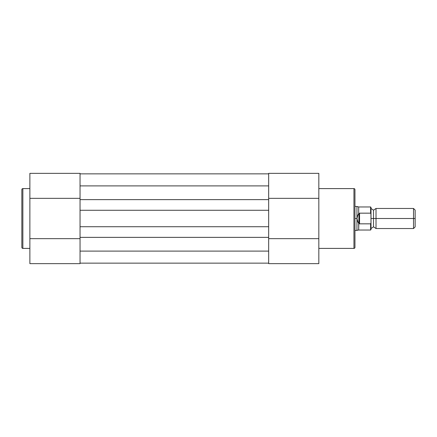 <?xml version="1.0" encoding="UTF-8"?>
<svg xmlns="http://www.w3.org/2000/svg" width="437" height="437" viewBox="0 0 437 437"><rect width="100%" height="100%" fill="white"/><g stroke="black" fill="none" stroke-linecap="round" stroke-linejoin="round"><path stroke-width="0.66" d="M21.85 189.603A1.005 1.005 0 0 1 22.855 188.604L29.874 188.604L22.855 188.604L22.855 248.396L22.855 188.604A1.005 1.005 0 0 0 21.85 189.603L21.85 247.397A1.005 1.005 0 0 0 22.855 248.396L29.874 248.396L22.855 248.396A1.005 1.005 0 0 1 21.85 247.397L21.85 189.745M80.042 247.195L80.042 263.648L29.874 263.648L29.874 173.582M80.042 173.369L80.042 189.986M80.042 238.657L29.874 238.657L29.874 263.648L80.042 263.648L80.042 238.657L29.874 238.657L29.874 198.343L80.042 198.343L80.042 173.352L29.874 173.352L29.874 198.343L80.042 198.343M268.668 199.638L80.042 199.638L80.042 185.894L268.668 185.894L268.668 199.638L80.042 199.638L80.042 210.273L268.668 210.273L268.668 251.106L80.042 251.106L80.042 237.362L268.668 237.362L80.042 237.362L80.042 185.894L268.668 185.894L268.668 210.273L80.042 210.273L80.042 226.727L268.668 226.727L80.042 226.727L80.042 251.106L268.668 251.106L268.668 199.638M268.668 173.855L80.042 173.855L268.668 173.855M268.668 263.145L80.042 263.145L268.668 263.145M354.953 247.397A1.005 1.005 0 0 1 353.948 248.396L318.83 248.396L353.948 248.396L353.948 188.604L353.948 248.396A1.005 1.005 0 0 0 354.953 247.397L354.953 189.603A1.005 1.005 0 0 0 353.948 188.604L318.83 188.604L353.948 188.604A1.005 1.005 0 0 1 354.953 189.603L354.953 247.255M268.668 189.805L268.668 173.352L318.83 173.352L318.83 263.418M268.668 263.631L268.668 247.014M268.668 198.343L318.83 198.343L318.83 173.352L268.668 173.352L268.668 198.343L318.83 198.343L318.83 238.657L268.668 238.657L268.668 263.648L318.83 263.648L318.83 238.657L268.668 238.657M415.15 226.901L415.15 210.099L413.522 208.465L413.522 218.5L376.022 218.5L376.022 228.535L413.522 228.535L415.15 226.901L415.15 218.5L413.522 218.5L413.522 228.535L413.522 208.465L376.022 208.465L376.022 228.535L373.515 226.825L373.515 218.5L376.022 218.5L373.515 218.5L373.515 210.175L373.515 218.5L371.002 218.5L373.515 218.5L373.515 226.825L371.002 228.535M370.603 223.831L359.564 223.831L359.564 213.169L359.564 223.831L358.963 223.629L358.963 213.371L358.706 230.037L370.603 230.037L370.603 223.831L370.603 230.037L371.002 229.638L371.002 222.892L370.603 223.831L359.564 223.831L358.963 223.629L357.952 222.089L356.958 218.5L356.958 230.539L356.958 218.5L354.953 218.5L356.958 218.5L357.952 214.911L358.963 213.371L359.564 213.169L370.603 213.169L371.002 214.108L371.002 207.362L371.002 222.892L370.937 213.567M354.953 230.539L358.706 230.037L358.706 223.165L357.406 220.936L356.958 218.5L357.406 216.064L358.706 213.835L358.706 206.963L358.706 213.835L359.564 213.169L370.603 213.169L370.603 206.963L370.822 213.316M354.953 206.461L356.958 206.461L356.958 218.5L356.958 206.461L358.706 206.963L370.603 206.963L371.002 207.362M371.002 229.638L370.937 223.433M371.002 208.465L373.515 210.175L376.022 208.465L376.022 218.5L415.15 218.5L415.15 210.099"/></g></svg>
